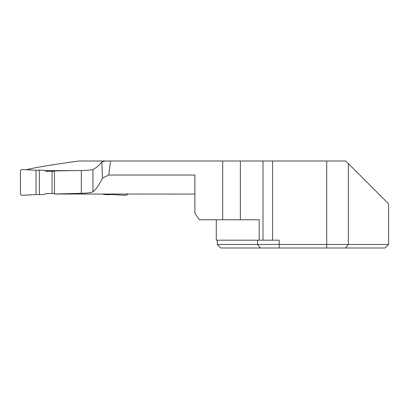 <?xml version="1.0" encoding="UTF-8"?>
<svg xmlns="http://www.w3.org/2000/svg" width="409" height="409" viewBox="0 0 409 409"><rect width="100%" height="100%" fill="white"/><g stroke="black" fill="none" stroke-linecap="round" stroke-linejoin="round"><path stroke-width="0.61" d="M194.868 194.065L54.479 194.014L81.325 193.334C87.838 193.089 91.713 192.567 92.961 191.765C96.192 189.224 99.361 184.653 102.48 178.058L108.707 175.026L110.573 161.003L79.034 161.003C53.901 164.423 36.513 167.281 26.871 169.582M45.936 193.544L54.479 193.544L52.076 193.534L52.076 171.274L54.479 171.274M110.573 161.003L222.69 161.003L222.69 219.771L199.367 219.771L194.868 213.35L194.868 175.026L108.707 175.026M44.775 170.63L75.568 170.63M222.69 161.003L345.748 161.003L388.55 203.805L388.55 244.464L217.343 244.464L220.87 247.997L385.017 247.997L388.55 244.464M105.21 161.003L101.826 161.964L102.48 178.058M54.479 194.014L54.479 170.921L81.325 170.497C87.833 170.349 91.708 170.026 92.961 169.525C95.931 168.079 98.886 165.558 101.826 161.964M222.69 219.771L259.214 219.771L259.214 240.185L216.269 240.185L216.269 219.771M272.558 161.003L272.558 240.185L279.178 240.185L279.178 247.997M272.558 240.185L259.214 240.185M52.076 171.274L45.961 171.274L44.131 170.277L39.397 170.124L39.397 194.684L44.131 194.531L45.961 193.534L52.076 193.534M108.508 194.05L108.508 194.684L103.774 194.531L102.874 194.04M127.455 193.605A1.713 1.713 0 0 1 125.645 195.313L111.882 194.51L108.508 194.684M36.023 194.51L36.023 170.292L22.26 169.495L36.023 170.292L36.023 194.51L22.26 195.313C21.181 195.251 20.573 194.684 20.45 193.605L20.45 171.202C20.573 170.124 21.181 169.556 22.26 169.495A1.713 1.713 0 0 0 20.45 171.202L20.45 193.605A1.713 1.713 0 0 0 22.26 195.313L36.023 194.51L39.397 194.684M36.023 170.292L39.397 170.124M92.961 169.525L92.961 191.765M260.497 247.997L257.517 244.464L257.517 240.185M326.709 161.003L326.709 247.997M345.395 247.997L348.376 244.464L348.376 163.631M81.325 170.497L81.325 193.334M240.369 161.003L240.369 219.771M262.997 161.003L262.997 240.185M217.343 240.185L217.343 244.464"/></g></svg>
